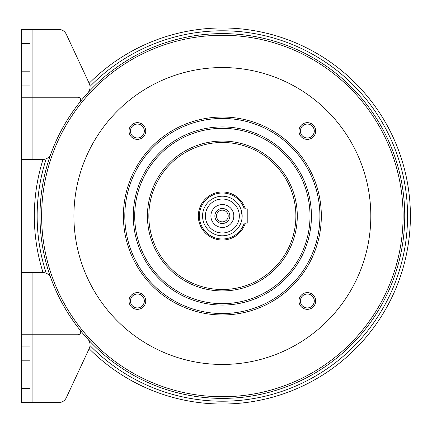 <?xml version="1.0" encoding="UTF-8"?>
<svg xmlns="http://www.w3.org/2000/svg" width="432" height="432" viewBox="0 0 432 432"><rect width="100%" height="100%" fill="white"/><g stroke="black" fill="none" stroke-linecap="round" stroke-linejoin="round"><path stroke-width="0.65" d="M242.158 216A19.791 19.791 0 0 1 212.463 233.14A19.791 19.791 0 0 1 212.463 198.86A19.791 19.791 0 0 1 242.158 216L240.851 208.931L247.811 208.931L247.811 223.069L240.851 223.069M370.813 216A148.451 148.451 0 0 1 148.138 344.563A148.451 148.451 0 0 1 148.138 87.437A148.451 148.451 0 0 1 370.813 216M137.387 139.39A8.365 8.365 0 0 1 130.14 126.841A8.365 8.365 0 0 1 144.628 126.841A8.365 8.365 0 0 1 137.387 139.39M137.387 309.344A8.365 8.365 0 0 1 130.14 296.795A8.365 8.365 0 0 1 144.628 296.795A8.365 8.365 0 0 1 137.387 309.344M307.341 309.344A8.365 8.365 0 0 1 300.094 296.795A8.365 8.365 0 0 1 314.582 296.795A8.365 8.365 0 0 1 307.341 309.344M307.341 139.39A8.365 8.365 0 0 1 300.094 126.841A8.365 8.365 0 0 1 314.582 126.841A8.365 8.365 0 0 1 307.341 139.39M321.327 216A98.966 98.966 0 0 0 222.361 117.034A98.966 98.966 0 0 0 123.395 216A98.966 98.966 0 0 0 222.361 314.966A98.966 98.966 0 0 0 321.327 216M133.294 216A89.073 89.073 0 0 0 266.895 293.139A89.073 89.073 0 0 0 266.895 138.861A89.073 89.073 0 0 0 133.294 216M124.81 216A97.551 97.551 0 0 0 271.139 300.483A97.551 97.551 0 0 0 271.139 131.517A97.551 97.551 0 0 0 124.81 216M310.019 216A87.658 87.658 0 0 0 222.361 128.342A87.658 87.658 0 0 0 134.703 216A87.658 87.658 0 0 0 222.361 303.658A87.658 87.658 0 0 0 310.019 216M147.431 216A74.93 74.93 0 0 0 259.826 280.892A74.93 74.93 0 0 0 259.826 151.108A74.93 74.93 0 0 0 147.431 216M295.882 216A73.521 73.521 0 0 0 222.361 142.479A73.521 73.521 0 0 0 148.846 216A73.521 73.521 0 0 0 222.361 289.521A73.521 73.521 0 0 0 295.882 216M245.333 223.069A24.035 24.035 0 0 1 208.337 235.516A24.035 24.035 0 0 1 208.337 196.484A24.035 24.035 0 0 1 245.333 208.931M244.253 223.069A23.004 23.004 0 0 1 208.85 234.619A23.004 23.004 0 0 1 208.85 197.381A23.004 23.004 0 0 1 244.253 208.931M239.328 216A16.967 16.967 0 0 1 213.878 230.693A16.967 16.967 0 0 1 213.878 201.307A16.967 16.967 0 0 1 239.328 216M233.815 216A11.453 11.453 0 0 1 216.637 225.92A11.453 11.453 0 0 1 216.637 206.08A11.453 11.453 0 0 1 233.815 216M229.856 216A7.495 7.495 0 0 1 218.614 222.491A7.495 7.495 0 0 1 218.614 209.509A7.495 7.495 0 0 1 229.856 216M216.518 216A5.843 5.843 0 0 0 225.283 221.06A5.843 5.843 0 0 0 225.283 210.94A5.843 5.843 0 0 0 216.518 216M410.4 216A188.039 188.039 0 0 0 89.154 83.284A188.039 188.039 0 0 1 410.4 216A188.039 188.039 0 0 1 89.154 348.716A188.039 188.039 0 0 0 410.4 216M43.033 159.446A188.039 188.039 0 0 0 43.033 272.554A188.039 188.039 0 0 1 43.033 159.446M39.982 216A182.385 182.385 0 0 0 222.361 398.385A182.385 182.385 0 0 0 404.746 216A182.385 182.385 0 0 0 222.361 33.615A182.385 182.385 0 0 0 39.982 216A182.385 182.385 0 0 0 222.361 398.385A182.385 182.385 0 0 0 404.746 216A182.385 182.385 0 0 0 222.361 33.615A182.385 182.385 0 0 0 39.982 216M300.386 131.026A6.95 6.95 0 0 0 307.341 137.975A6.95 6.95 0 0 0 314.291 131.026A6.95 6.95 0 0 0 307.341 124.07A6.95 6.95 0 0 0 300.386 131.026M300.386 300.974A6.95 6.95 0 0 0 307.341 307.93A6.95 6.95 0 0 0 314.291 300.974A6.95 6.95 0 0 0 307.341 294.025A6.95 6.95 0 0 0 300.386 300.974M130.432 300.974A6.95 6.95 0 0 0 137.387 307.93A6.95 6.95 0 0 0 144.337 300.974A6.95 6.95 0 0 0 137.387 294.025A6.95 6.95 0 0 0 130.432 300.974M130.432 131.026A6.95 6.95 0 0 0 137.387 137.975A6.95 6.95 0 0 0 144.337 131.026A6.95 6.95 0 0 0 137.387 124.07A6.95 6.95 0 0 0 130.432 131.026M32.913 402.624L32.913 334.762L21.6 334.762L21.6 402.624L58.612 402.624A8.483 8.483 0 0 0 66.296 397.726L89.267 348.467A8.483 8.483 0 0 0 87.836 339.152M21.6 334.762L21.6 85.93L30.083 85.93L30.083 97.238M21.6 43.513L30.083 43.513L30.083 29.376L21.6 29.376L21.6 85.93M30.083 334.762L30.083 402.624L21.6 402.624M30.083 43.513L30.083 85.93M30.083 159.446L30.083 272.554M30.083 29.376L58.612 29.376A8.483 8.483 0 0 1 66.296 34.274L89.267 83.533A8.483 8.483 0 0 1 87.836 92.848M50.895 278.143A8.483 8.483 0 0 0 42.919 272.554L32.913 272.554L32.913 334.762L77.922 334.762A2.83 2.83 0 0 0 80.131 330.161M32.913 272.554L21.6 272.554M21.6 346.07L30.083 346.07M80.131 101.839A2.83 2.83 0 0 0 77.922 97.238L32.913 97.238L32.913 159.446L42.919 159.446A8.483 8.483 0 0 0 50.895 153.857M32.913 159.446L21.6 159.446M32.913 29.376L32.913 97.238L21.6 97.238M41.629 216A180.733 180.733 0 0 0 222.361 396.733A180.733 180.733 0 0 0 403.094 216A180.733 180.733 0 0 0 222.361 35.267A180.733 180.733 0 0 0 41.629 216M90.034 86.416A185.209 185.209 0 0 1 407.57 216A185.209 185.209 0 0 1 90.034 345.584M46.213 273.218A185.209 185.209 0 0 1 46.213 158.782M21.6 388.487L30.083 388.487M21.6 360.207L30.083 360.207M21.6 71.793L30.083 71.793"/></g></svg>

